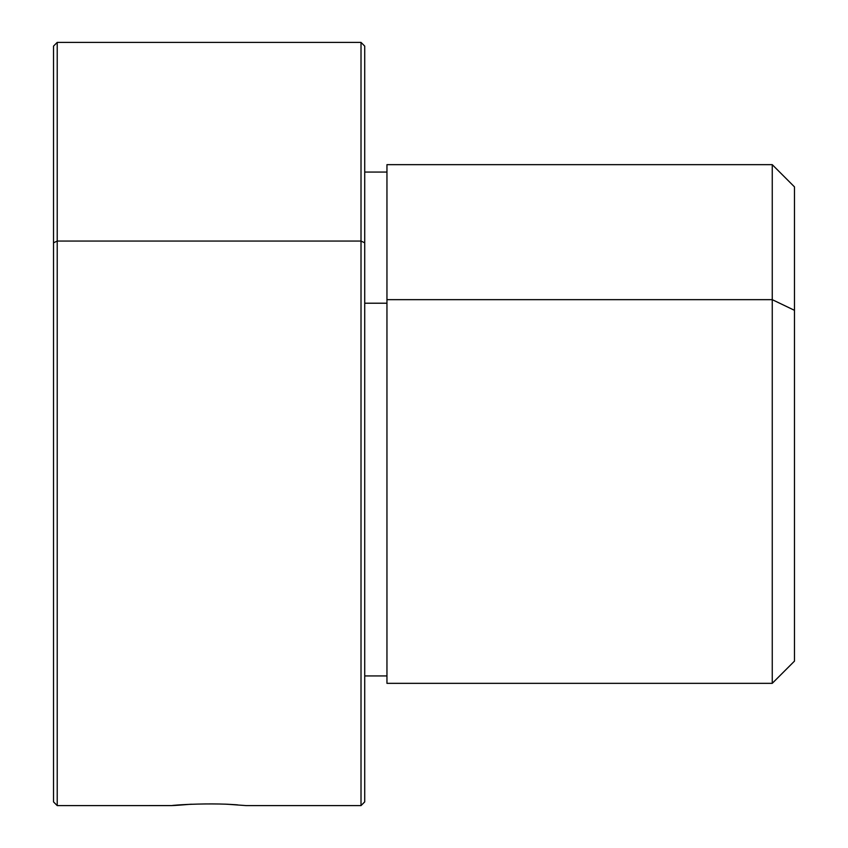 <?xml version="1.0" encoding="UTF-8"?>
<svg xmlns="http://www.w3.org/2000/svg" width="848" height="848" viewBox="0 0 848 848"><rect width="100%" height="100%" fill="white"/><g stroke="black" fill="none" stroke-linecap="round" stroke-linejoin="round"><path stroke-width="1.27" d="M172.176 805.589L57.219 805.6L57.219 42.4L57.219 241.055L53.519 242.825L57.219 241.055L57.219 805.6L53.519 801.89L53.519 242.825L53.519 620.354M53.519 242.825L53.519 46.11L57.219 42.4L361.015 42.4L361.015 805.6L361.015 241.055L57.219 241.055L361.015 241.055L364.725 242.825L364.725 801.89L361.015 805.6L246.164 805.6L226.882 804.211C186.019 802.706 148.326 807.837 191.351 804.211C148.326 807.837 186.019 802.706 226.882 804.211L236.104 804.752M224.89 804.127L237.546 804.858M361.015 241.055L361.015 42.4L364.725 46.11L364.725 242.825L361.015 241.055M386.953 299.662L386.953 164.66L772.252 164.66L794.481 186.889L794.481 310.326L772.252 299.662L772.252 683.34L386.953 683.34L386.953 299.662L772.252 299.662L772.252 164.66L772.252 299.662L386.953 299.662L386.953 675.93L364.725 675.93L364.725 801.879L364.725 242.825M364.725 303.213L386.953 303.213L364.725 303.213M772.252 299.662L794.481 310.326L794.481 661.111L772.252 683.34L772.252 299.662M794.481 631.474L794.481 310.326M386.953 172.07L364.725 172.07"/></g></svg>
